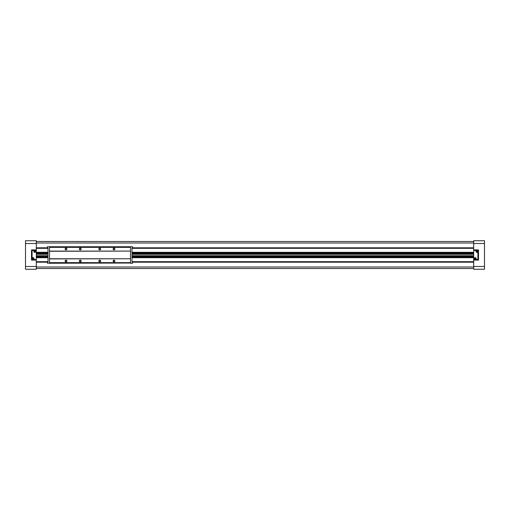 <?xml version="1.0" encoding="UTF-8"?>
<svg xmlns="http://www.w3.org/2000/svg" width="510" height="510" viewBox="0 0 510 510"><rect width="100%" height="100%" fill="white"/><g stroke="black" fill="none" stroke-linecap="round" stroke-linejoin="round"><path stroke-width="0.76" d="M130.503 263.032L49.502 263.249L49.502 246.751L47.398 246.751L47.398 247.72L47.997 248.115L47.997 261.885L47.398 262.28L47.398 263.249L49.502 263.032M49.502 263.249L49.138 263.249M130.86 263.249L132.6 263.249L132.6 262.28L132.001 261.885L132.001 248.115L132.6 247.72L132.6 246.751L49.502 246.751M49.502 246.967L49.138 246.751M130.86 246.751L130.503 246.967M130.503 246.751L130.503 247.35L49.502 247.35M79.35 249.001A0.899 0.899 0 0 1 80.701 248.223A0.899 0.899 0 0 1 80.701 249.779A0.899 0.899 0 0 1 79.35 249.001M98.851 249.001A0.899 0.899 0 0 1 100.202 248.223A0.899 0.899 0 0 1 100.202 249.779A0.899 0.899 0 0 1 98.851 249.001M113.099 249.001A0.899 0.899 0 0 1 114.45 248.223A0.899 0.899 0 0 1 114.45 249.779A0.899 0.899 0 0 1 113.099 249.001M65.102 249.001A0.899 0.899 0 0 1 66.453 248.223A0.899 0.899 0 0 1 66.453 249.779A0.899 0.899 0 0 1 65.102 249.001M130.503 247.35L130.503 251.098L49.502 251.098M130.503 251.098L49.502 251.251M130.503 251.251L130.503 258.748L49.502 258.748M130.503 258.748L49.502 258.901M65.102 260.999A0.899 0.899 0 0 1 66.453 260.221A0.899 0.899 0 0 1 66.453 261.777A0.899 0.899 0 0 1 65.102 260.999M79.35 260.999A0.899 0.899 0 0 1 80.701 260.221A0.899 0.899 0 0 1 80.701 261.777A0.899 0.899 0 0 1 79.35 260.999M98.851 260.999A0.899 0.899 0 0 1 100.202 260.221A0.899 0.899 0 0 1 100.202 261.777A0.899 0.899 0 0 1 98.851 260.999M113.099 260.999A0.899 0.899 0 0 1 114.45 260.221A0.899 0.899 0 0 1 114.45 261.777A0.899 0.899 0 0 1 113.099 260.999M130.503 258.901L130.503 262.65L49.502 262.65M130.503 262.65L130.503 263.249M65.261 249.001A0.739 0.739 0 0 1 66.37 248.364A0.739 0.739 0 0 1 66.37 249.639A0.739 0.739 0 0 1 65.261 249.001M113.265 260.999A0.739 0.739 0 0 1 114.367 260.361A0.739 0.739 0 0 1 114.367 261.636A0.739 0.739 0 0 1 113.265 260.999M99.01 260.999A0.739 0.739 0 0 1 100.119 260.361A0.739 0.739 0 0 1 100.119 261.636A0.739 0.739 0 0 1 99.01 260.999M79.515 260.999A0.739 0.739 0 0 1 80.618 260.361A0.739 0.739 0 0 1 80.618 261.636A0.739 0.739 0 0 1 79.515 260.999M65.261 260.999A0.739 0.739 0 0 1 66.37 260.361A0.739 0.739 0 0 1 66.37 261.636A0.739 0.739 0 0 1 65.261 260.999M113.265 249.001A0.739 0.739 0 0 1 114.367 248.364A0.739 0.739 0 0 1 114.367 249.639A0.739 0.739 0 0 1 113.265 249.001M99.01 249.001A0.739 0.739 0 0 1 100.119 248.364A0.739 0.739 0 0 1 100.119 249.639A0.739 0.739 0 0 1 99.01 249.001M79.515 249.001A0.739 0.739 0 0 1 80.618 248.364A0.739 0.739 0 0 1 80.618 249.639A0.739 0.739 0 0 1 79.515 249.001M477.902 250.499L477.373 250.499A0.975 0.975 0 0 1 477.902 251.022L478.501 249.9L478.501 260.1L473.701 260.1L473.701 269.248L484.5 269.248L484.5 266.481L473.701 266.481M473.701 243.519L473.701 240.752L484.5 240.752L484.5 243.519L473.701 243.519L473.701 260.1M484.5 266.481L484.5 243.519M473.701 259.501L474.823 259.501A0.975 0.975 0 0 1 475.326 257.633A0.975 0.975 0 0 1 475.575 259.501L477.902 259.501L477.902 251.774A0.975 0.975 0 0 1 476.308 252.087A0.975 0.975 0 0 1 476.627 250.499L473.701 250.499M473.701 249.9L478.501 249.9M475.575 259.501L474.823 259.501M477.902 259.501L478.501 260.1M476.627 250.499L477.373 250.499M477.902 251.774L477.902 251.022M477.15 251.551L477.672 251.251L476.85 250.722M476.85 251.73L477.15 252.074M476.671 251.251L476.327 251.551M477.902 251.398A0.899 0.899 0 0 1 476.55 252.182A0.899 0.899 0 0 1 476.55 250.62A0.899 0.899 0 0 1 477.902 251.398M475.352 258.748L475.875 258.748L475.352 257.926M474.874 258.449L474.523 258.748L475.352 259.278M474.517 258.602L475.046 258.755M476.098 258.602A0.899 0.899 0 0 1 474.753 259.38A0.899 0.899 0 0 1 474.753 257.818A0.899 0.899 0 0 1 476.098 258.602M474.523 258.748L475.052 258.927M36.299 268.502L473.701 268.502M36.299 266.998L473.701 266.998M36.299 262.197L47.691 262.197M132.307 262.197L473.701 262.197M36.299 257.703L47.997 257.703M132.001 257.703L473.701 257.703M36.299 257.461L47.908 257.461M132.09 257.461L473.701 257.461M36.299 257.097L47.908 257.097M132.09 257.097L473.701 257.097M36.299 256.351L47.908 256.351M132.09 256.351L473.701 256.351M36.299 255.708L47.908 255.708M132.09 255.708L473.701 255.708M36.299 254.292L47.908 254.292M132.09 254.292L473.701 254.292M36.299 253.648L47.908 253.648M132.09 253.648L473.701 253.648M36.299 252.903L47.908 252.903M132.09 252.903L473.701 252.903M36.299 252.539L47.908 252.539M132.09 252.539L473.701 252.539M36.299 252.297L47.997 252.297M132.001 252.297L473.701 252.297M36.299 247.803L47.691 247.803M132.307 247.803L473.701 247.803M36.299 243.002L473.701 243.002M36.299 241.498L473.701 241.498M32.098 259.501L32.627 259.501A0.975 0.975 0 0 1 32.098 258.978L31.499 260.1L31.499 249.9L36.299 249.9L36.299 240.752L25.5 240.752L25.5 243.519L36.299 243.519M36.299 266.481L36.299 269.248L25.5 269.248L25.5 266.481L36.299 266.481L36.299 249.9M25.5 243.519L25.5 266.481M36.299 250.499L35.177 250.499A0.975 0.975 0 0 1 34.674 252.367A0.975 0.975 0 0 1 34.425 250.499L32.098 250.499L32.098 258.226A0.975 0.975 0 0 1 33.692 257.913A0.975 0.975 0 0 1 33.373 259.501L36.299 259.501M36.299 260.1L31.499 260.1M34.425 250.499L35.177 250.499M32.098 250.499L31.499 249.9M33.373 259.501L32.627 259.501M32.098 258.226L32.098 258.978M32.85 258.449L32.328 258.748L33.15 259.278M33.15 258.27L32.85 257.926M33.328 258.748L33.673 258.449M32.098 258.602A0.899 0.899 0 0 1 33.45 257.818A0.899 0.899 0 0 1 33.45 259.38A0.899 0.899 0 0 1 32.098 258.602M33.902 251.398A0.899 0.899 0 0 1 35.247 250.62A0.899 0.899 0 0 1 35.247 252.182A0.899 0.899 0 0 1 33.902 251.398A0.899 0.899 0 0 1 35.247 250.62A0.899 0.899 0 0 1 35.247 252.182A0.899 0.899 0 0 1 33.902 251.398M34.648 251.251L34.125 251.551L34.948 252.074M34.125 251.251L34.89 251.398M35.126 251.551L35.477 251.251L34.648 250.722M35.483 251.398L34.954 251.245M35.477 251.251L34.948 251.073M36.299 262.127L47.876 262.127M132.122 262.127L473.701 262.127M36.299 261.694L47.997 261.694M132.001 261.694L473.701 261.694M36.299 257.671L47.997 257.671M132.001 257.671L473.701 257.671M36.299 257.607L47.997 257.607M132.001 257.607L473.701 257.607M36.299 255.854L47.908 255.854M132.09 255.854L473.701 255.854M36.299 254.146L47.908 254.146M132.09 254.146L473.701 254.146M36.299 252.393L47.997 252.393M132.001 252.393L473.701 252.393M36.299 252.329L47.997 252.329M132.001 252.329L473.701 252.329M36.299 248.306L47.997 248.306M132.001 248.306L473.701 248.306M36.299 247.873L47.876 247.873M132.122 247.873L473.701 247.873"/></g></svg>

